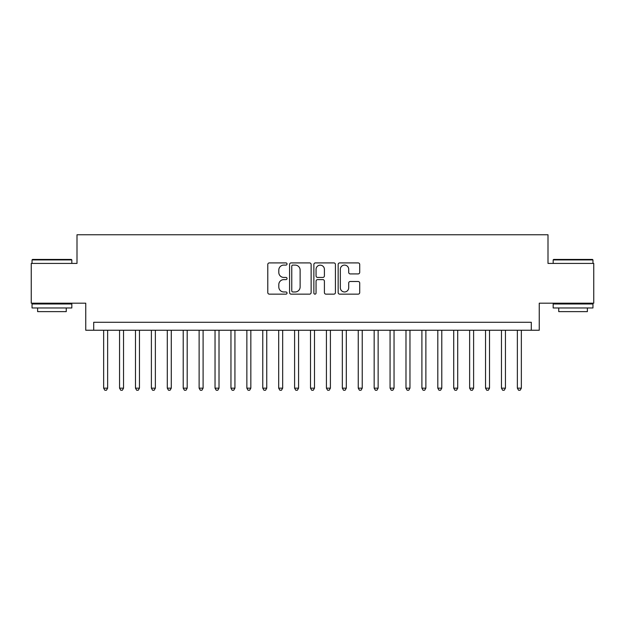 <?xml version="1.0" encoding="UTF-8"?>
<svg xmlns="http://www.w3.org/2000/svg" width="625" height="625" viewBox="0 0 625 625"><rect width="100%" height="100%" fill="white"/><g stroke="black" fill="none" stroke-linecap="round" stroke-linejoin="round"><path stroke-width="0.94" d="M287.039 264A1.094 1.094 0 0 0 285.945 262.906L269.352 262.906A1.562 1.562 0 0 0 267.789 264.469L267.789 292.586A1.562 1.562 0 0 0 269.352 294.148L285.945 294.148A1.094 1.094 0 0 0 287.039 293.055A1.094 1.094 0 0 0 285.945 291.961L283.797 291.961A5 5 0 0 1 278.805 286.961L278.805 284.617A5 5 0 0 1 283.797 279.617L285.945 279.617A1.094 1.094 0 0 0 287.039 278.523A1.094 1.094 0 0 0 285.945 277.438L283.797 277.438A5 5 0 0 1 278.805 272.438L278.805 270.094A5 5 0 0 1 283.797 265.094L285.945 265.094A1.094 1.094 0 0 0 287.039 264M358.148 273.922A1.562 1.562 0 0 0 359.711 272.359L359.711 264.469A1.562 1.562 0 0 0 358.148 262.906L339.719 262.906A1.562 1.562 0 0 0 338.156 264.469L338.156 292.586A1.562 1.562 0 0 0 339.719 294.148L358.148 294.148A1.562 1.562 0 0 0 359.711 292.586L359.711 283.055A1.562 1.562 0 0 0 358.148 281.492L350.258 281.492A1.562 1.562 0 0 0 348.695 283.055L348.695 287.781A4.18 4.18 0 0 1 344.516 291.961A4.18 4.18 0 0 1 340.344 287.781L340.344 269.273A4.18 4.18 0 0 1 344.516 265.094A4.18 4.18 0 0 1 348.695 269.273L348.695 272.359A1.562 1.562 0 0 0 350.258 273.922L358.148 273.922M531.297 330.242L539.25 330.242L539.25 303.188L593.75 303.188L593.75 263.414L548 263.414L548 234.766L77 234.766L77 263.414L31.25 263.414L31.25 303.188L85.75 303.188L85.75 330.242L531.297 330.242L531.297 322.289L93.703 322.289L93.703 330.242M311.133 264.469A1.562 1.562 0 0 0 309.57 262.906L291.141 262.906A1.562 1.562 0 0 0 289.578 264.469L289.578 292.586A1.562 1.562 0 0 0 291.141 294.148L309.57 294.148A1.562 1.562 0 0 0 311.133 292.586L311.133 264.469M315.43 262.906L333.859 262.906A1.562 1.562 0 0 1 335.422 264.469L335.422 292.586A1.562 1.562 0 0 1 333.859 294.148L325.969 294.148A1.562 1.562 0 0 1 324.406 292.586L324.406 281.18A1.562 1.562 0 0 0 322.844 279.617L317.617 279.617A1.562 1.562 0 0 0 316.055 281.18L316.055 293.055A1.094 1.094 0 0 1 314.961 294.148A1.094 1.094 0 0 1 313.867 293.055L313.867 264.469A1.562 1.562 0 0 1 315.43 262.906M292.859 265.094A1.094 1.094 0 0 0 291.766 266.188L291.766 290.867A1.094 1.094 0 0 0 292.859 291.961L295.125 291.961A5 5 0 0 0 300.125 286.961L300.125 270.094A5 5 0 0 0 295.125 265.094L292.859 265.094M324.406 269.352A4.18 4.18 0 0 0 320.234 265.172A4.18 4.18 0 0 0 316.055 269.352L316.055 275.875A1.562 1.562 0 0 0 317.617 277.438L322.844 277.438A1.562 1.562 0 0 0 324.406 275.875L324.406 269.352M103.648 330.242L103.648 388.164L107.633 388.164L107.633 330.242M107.633 388.164L106.438 390.234L104.844 390.234L103.648 388.164M32.523 259.43L71.352 259.43L71.828 259.906L32.047 259.906L32.523 259.43M51.938 307.969L32.047 307.969L32.047 303.984L71.828 303.984L71.828 307.969L51.938 307.969M66.258 307.969L66.258 311.625L37.617 311.625L37.617 307.969M553.648 259.43L592.477 259.43L592.953 259.906L553.172 259.906L553.648 259.43M573.062 307.969L553.172 307.969L553.172 303.984L592.953 303.984L592.953 307.969L573.062 307.969M587.383 307.969L587.383 311.625L558.742 311.625L558.742 307.969M119.562 330.242L119.562 388.164L123.539 388.164L123.539 330.242M123.539 388.164L122.352 390.234L120.758 390.234L119.562 388.164M135.477 330.242L135.477 388.164L139.453 388.164L139.453 330.242M139.453 388.164L138.258 390.234L136.672 390.234L135.477 388.164M151.391 330.242L151.391 388.164L155.367 388.164L155.367 330.242M155.367 388.164L154.172 390.234L152.578 390.234L151.391 388.164M167.297 330.242L167.297 388.164L171.281 388.164L171.281 330.242M171.281 388.164L170.086 390.234L168.492 390.234L167.297 388.164M183.211 330.242L183.211 388.164L187.188 388.164L187.188 330.242M187.188 388.164L186 390.234L184.406 390.234L183.211 388.164M199.125 330.242L199.125 388.164L203.102 388.164L203.102 330.242M203.102 388.164L201.906 390.234L200.32 390.234L199.125 388.164M215.039 330.242L215.039 388.164L219.016 388.164L219.016 330.242M219.016 388.164L217.82 390.234L216.234 390.234L215.039 388.164M230.953 330.242L230.953 388.164L234.93 388.164L234.93 330.242M234.93 388.164L233.734 390.234L232.141 390.234L230.953 388.164M246.859 330.242L246.859 388.164L250.836 388.164L250.836 330.242M250.836 388.164L249.648 390.234L248.055 390.234L246.859 388.164M262.773 330.242L262.773 388.164L266.75 388.164L266.75 330.242M266.75 388.164L265.562 390.234L263.969 390.234L262.773 388.164M278.688 330.242L278.688 388.164L282.664 388.164L282.664 330.242M282.664 388.164L281.469 390.234L279.883 390.234L278.688 388.164M294.602 330.242L294.602 388.164L298.578 388.164L298.578 330.242M298.578 388.164L297.383 390.234L295.789 390.234L294.602 388.164M310.508 330.242L310.508 388.164L314.492 388.164L314.492 330.242M314.492 388.164L313.297 390.234L311.703 390.234L310.508 388.164M326.422 330.242L326.422 388.164L330.398 388.164L330.398 330.242M330.398 388.164L329.211 390.234L327.617 390.234L326.422 388.164M342.336 330.242L342.336 388.164L346.312 388.164L346.312 330.242M346.312 388.164L345.117 390.234L343.531 390.234L342.336 388.164M358.25 330.242L358.25 388.164L362.227 388.164L362.227 330.242M362.227 388.164L361.031 390.234L359.438 390.234L358.25 388.164M374.164 330.242L374.164 388.164L378.141 388.164L378.141 330.242M378.141 388.164L376.945 390.234L375.352 390.234L374.164 388.164M390.07 330.242L390.07 388.164L394.047 388.164L394.047 330.242M394.047 388.164L392.859 390.234L391.266 390.234L390.07 388.164M405.984 330.242L405.984 388.164L409.961 388.164L409.961 330.242M409.961 388.164L408.766 390.234L407.18 390.234L405.984 388.164M421.898 330.242L421.898 388.164L425.875 388.164L425.875 330.242M425.875 388.164L424.68 390.234L423.094 390.234L421.898 388.164M437.812 330.242L437.812 388.164L441.789 388.164L441.789 330.242M441.789 388.164L440.594 390.234L439 390.234L437.812 388.164M453.719 330.242L453.719 388.164L457.703 388.164L457.703 330.242M457.703 388.164L456.508 390.234L454.914 390.234L453.719 388.164M469.633 330.242L469.633 388.164L473.609 388.164L473.609 330.242M473.609 388.164L472.422 390.234L470.828 390.234L469.633 388.164M485.547 330.242L485.547 388.164L489.523 388.164L489.523 330.242M489.523 388.164L488.328 390.234L486.742 390.234L485.547 388.164M501.461 330.242L501.461 388.164L505.438 388.164L505.438 330.242M505.438 388.164L504.242 390.234L502.648 390.234L501.461 388.164M517.367 330.242L517.367 388.164L521.352 388.164L521.352 330.242M521.352 388.164L520.156 390.234L518.562 390.234L517.367 388.164M32.047 263.414L32.047 259.906M41.117 303.984L41.117 303.188M62.758 303.984L62.758 303.188M71.828 263.414L71.828 259.906M553.172 263.414L553.172 259.906M562.242 303.984L562.242 303.188M583.883 303.984L583.883 303.188M592.953 263.414L592.953 259.906"/></g></svg>
